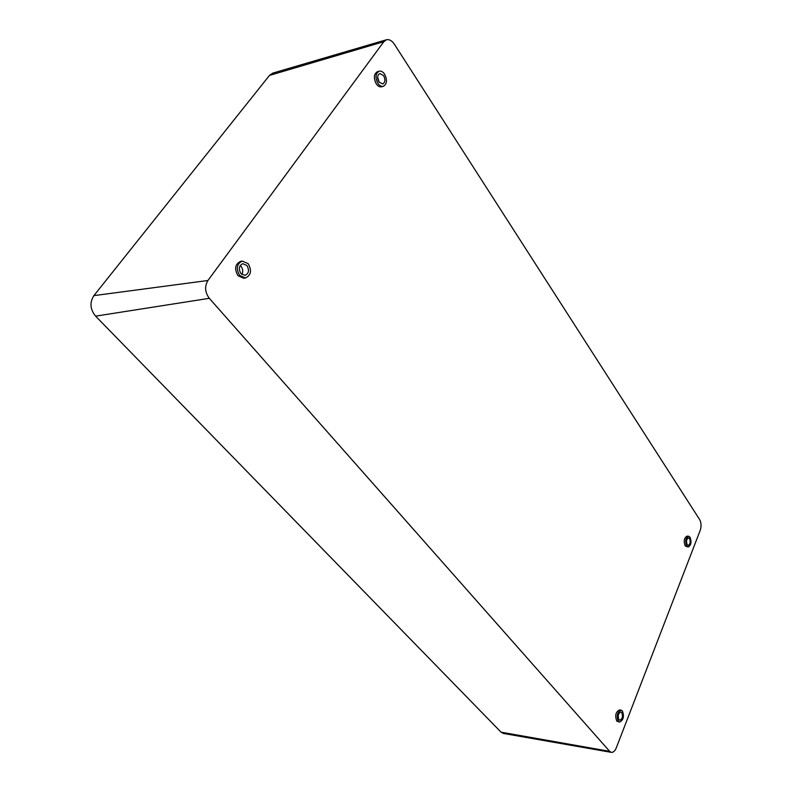 <?xml version="1.0" encoding="UTF-8"?>
<svg xmlns="http://www.w3.org/2000/svg" width="792" height="792" viewBox="0 0 792 792"><rect width="100%" height="100%" fill="white"/><g stroke="black" fill="none" stroke-linecap="round" stroke-linejoin="round"><path stroke-width="1.19" d="M611.335 752.36L503.326 733.432L501.069 732.174L95.604 316.147C90.1 309.345 89.526 302.504 93.882 295.634L269.478 75.418L272.824 73.102L386.427 39.778C389.268 39.154 391.901 40.62 394.337 44.174L699.643 519.562C701.296 522.72 701.484 526.304 700.217 530.323L616.295 747.826C614.968 751.014 613.315 752.529 611.335 752.36L609.652 751.341L209.306 298.317C204.92 292.357 204.455 286.417 207.92 280.497L383.833 41.679L386.427 39.778M242.283 261.083L240.62 261.36C235.036 264.122 234.155 268.904 237.996 275.725L243.768 278.24L245.431 277.982C251.064 275.289 251.975 270.508 248.173 263.647L242.283 261.083C236.699 263.845 235.828 268.637 239.659 275.467L245.431 277.982M688.565 536.204L687.09 536.125C684.13 537.798 683.486 541.075 685.169 545.936L688.139 547.054C691.099 545.391 691.743 542.114 690.07 537.243L688.565 536.204C685.605 537.877 684.971 541.154 686.644 546.025L688.139 547.054M621.146 710.157L619.611 709.899C615.721 711.8 614.78 715.532 616.78 721.096L619.532 722.116C623.423 720.225 624.373 716.493 622.393 710.929L621.146 710.157C617.265 712.067 616.324 715.8 618.324 721.363L619.532 722.116M379.081 71.191L377.428 71.686C373.794 74.032 373.408 78.101 376.269 83.873C377.952 86.239 379.764 87.209 381.714 86.773L383.368 86.308C387.021 83.992 387.427 79.933 384.585 74.131C382.892 71.725 381.061 70.745 379.081 71.191C375.448 73.547 375.062 77.616 377.923 83.398C379.606 85.764 381.417 86.734 383.368 86.308M240.164 265.538L241.065 266.399C242.976 269.072 243.233 271.755 241.837 274.458M377.626 76.972L379.12 82.21M621.769 712.533L620.908 711.998C618.225 713.315 617.572 715.899 618.948 719.75L619.789 720.274C622.482 718.968 623.146 716.384 621.769 712.533M689.545 538.59L688.505 537.867C686.456 539.025 686.021 541.292 687.179 544.668L688.208 545.381C690.258 544.233 690.703 541.966 689.545 538.59M246.866 265.449L242.807 263.687C238.936 265.587 238.323 268.904 240.976 273.636L244.985 275.388C248.886 273.507 249.51 270.201 246.866 265.449M378.952 81.972L382.734 83.982C385.258 82.378 385.536 79.566 383.566 75.557L379.754 73.517C377.249 75.141 376.972 77.963 378.952 81.972M207.92 280.497L93.882 295.634M383.833 41.679L269.478 75.418M209.306 298.317L95.604 316.147M609.652 751.341L501.069 732.174"/></g></svg>
